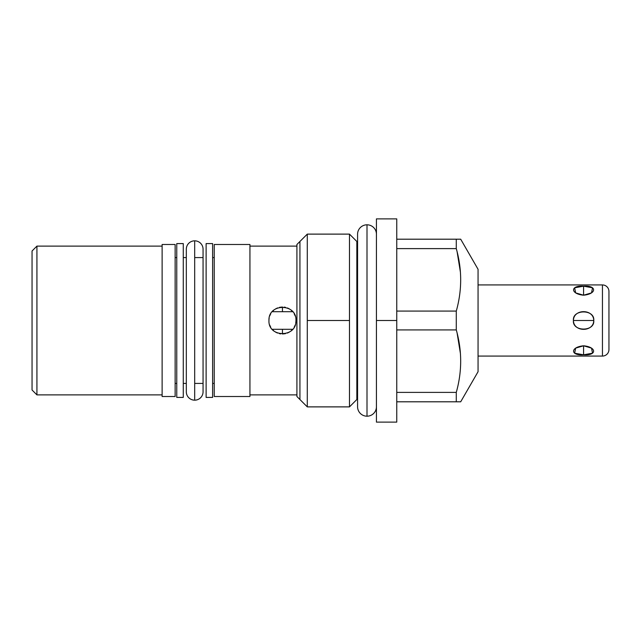 <?xml version="1.0" encoding="UTF-8"?>
<svg xmlns="http://www.w3.org/2000/svg" width="641" height="641" viewBox="0 0 641 641"><rect width="100%" height="100%" fill="white"/><g stroke="black" fill="none" stroke-linecap="round" stroke-linejoin="round"><path stroke-width="0.96" d="M478.058 269.284L478.058 371.716L460.695 401.803L478.058 371.716L478.058 269.284L460.695 239.197L478.058 269.284M32.05 250.992L32.05 390.008L32.05 250.992L36.93 246.112L162.125 246.112L36.93 246.112L36.93 394.888L162.125 394.888L36.93 394.888L36.93 246.112L32.05 250.992M396.755 218.877L396.755 320.5L376.435 320.5L376.435 218.877L396.755 218.877M396.755 320.5L396.755 422.123L376.435 422.123L376.435 320.5L396.755 320.5L396.755 411.394L396.755 401.803L456.28 401.803L456.28 392.388C462.137 371.556 462.137 350.731 456.28 329.915L456.28 311.085C462.137 290.261 462.137 269.436 456.28 248.612L456.28 239.197L460.695 239.197L396.755 239.197L456.28 239.197L456.28 248.612C462.137 269.436 462.137 290.261 456.28 311.085L396.755 311.085L456.28 311.085L456.28 329.915C462.137 350.731 462.137 371.556 456.28 392.388L396.755 392.388L456.28 392.388L456.28 401.803L460.695 401.803L396.755 401.803M376.435 234.237A9.431 9.431 0 0 0 367.005 224.807A9.431 9.431 0 0 0 357.574 234.237A9.431 9.431 0 0 1 367.005 224.807L367.005 416.193A9.431 9.431 0 0 0 376.435 406.763A9.431 9.431 0 0 1 367.005 416.193L367.005 224.807A9.431 9.431 0 0 1 376.435 234.237L376.435 320.5M307.287 406.883L307.287 320.5L349.481 320.5L349.481 406.883L357.574 398.79L349.481 406.883L349.481 320.5L307.287 320.5L307.287 234.117L296.919 244.485L307.287 234.117L307.287 406.883L296.919 396.515L307.287 406.883L349.481 406.883M349.481 234.117L349.481 320.5L349.481 234.117L357.574 242.21L349.481 234.117L307.287 234.117M457.145 333.28L460.414 353.487L458.571 339.77M457.145 251.977L460.414 272.193L458.571 258.475M396.755 248.612L456.28 248.612L396.755 248.612M396.755 329.915L456.28 329.915L396.755 329.915M162.125 396.515L175.137 396.515L162.125 396.515L162.125 244.485L175.137 244.485L162.125 244.485L162.125 396.515M249.934 244.485L214.238 244.485L249.934 244.485L249.934 396.515L214.238 396.515L249.934 396.515L249.934 244.485M175.137 244.485L175.137 396.515L175.137 244.485M214.238 396.515L214.238 244.485L214.238 396.515M296.919 396.515L296.919 244.485L296.919 396.515M194.688 257.578L203.061 257.578M186.315 257.578L183.27 257.578L186.315 257.578L186.315 249.197A8.373 8.373 0 0 1 194.688 240.824A8.373 8.373 0 0 1 203.061 249.197A8.373 8.373 0 0 0 194.688 240.824L194.688 400.176L194.688 240.824A8.373 8.373 0 0 0 186.315 249.197L186.315 391.803A8.373 8.373 0 0 0 194.688 400.176A8.373 8.373 0 0 1 186.315 391.803L186.315 383.422L183.27 383.422L186.315 383.422M194.688 383.422L203.061 383.422M212.62 383.422L214.238 383.422L212.62 383.422M214.238 257.578L212.62 257.578L214.238 257.578M176.764 257.578L175.137 257.578L176.764 257.578M175.137 383.422L176.764 383.422L175.137 383.422M249.934 394.888L296.919 394.888L249.934 394.888M296.919 246.112L249.934 246.112L296.919 246.112M295.95 320.5C296.879 303.185 268.17 303.017 268.956 320.5C268.05 337.839 296.743 337.967 295.95 320.5C296.879 303.185 268.17 303.017 268.956 320.5C268.05 337.839 296.743 337.967 295.95 320.5A13.493 13.493 0 0 1 295.741 322.832M36.93 394.888L32.05 390.008L36.93 394.888M292.777 329.186A13.493 13.493 0 0 1 292.681 329.298L272.225 329.298A13.493 13.493 0 0 1 272.096 329.154M270.75 327.231A13.493 13.493 0 0 1 269.765 325.107M268.956 320.5A13.493 13.493 0 0 1 269.156 318.168M269.765 315.885A13.493 13.493 0 0 1 270.766 313.753M272.129 311.806A13.493 13.493 0 0 1 272.225 311.702L292.681 311.702A13.493 13.493 0 0 1 292.817 311.855M294.155 313.778A13.493 13.493 0 0 1 295.14 315.901M295.132 325.107A13.493 13.493 0 0 1 294.139 327.247M284.147 307.111L285.557 307.368L284.147 307.111M287.456 307.968L289.323 308.882L287.456 307.968M292.681 311.702L291.174 310.204L292.681 311.702L272.225 311.702L273.803 310.14L272.225 311.702M275.702 308.818L277.577 307.92L275.702 308.818M279.508 307.327L282.449 307.007L282.449 311.702L282.449 307.007L279.508 307.327M292.681 329.298L291.102 330.86L292.681 329.298L272.225 329.298L273.739 330.804L272.225 329.298M289.211 332.182L287.336 333.08L289.211 332.182M285.421 333.665L282.449 333.993L285.421 333.665M280.806 333.897L279.356 333.632L280.806 333.897M277.465 333.04L275.598 332.126L277.465 333.04M282.449 329.298L282.449 333.993L282.449 329.298M206.114 397.412L206.114 243.588L212.62 243.588L212.62 397.412L206.114 397.412L206.114 243.588L212.62 243.588L212.62 397.412L206.114 397.412M176.764 397.412L176.764 243.588L183.27 243.588L183.27 397.412L176.764 397.412L176.764 243.588L183.27 243.588L183.27 397.412L176.764 397.412M608.95 291.439L608.95 349.561A6.506 6.506 0 0 1 602.444 356.067L602.444 284.933A6.506 6.506 0 0 1 608.95 291.439L608.95 349.561A6.506 6.506 0 0 1 602.444 356.067L478.058 356.067L602.444 356.067L602.444 284.933L478.058 284.933L602.444 284.933A6.506 6.506 0 0 1 608.95 291.439M573.423 320.5C572.141 331.91 595.016 331.934 593.75 320.5C595.032 309.09 572.149 309.066 573.423 320.5C573.495 332.286 593.678 332.286 593.75 320.5L573.423 320.5L593.75 320.5C593.678 308.714 573.495 308.714 573.423 320.5M583.582 345.795C570.242 347.029 570.242 355.827 583.582 354.802C596.923 355.827 596.923 347.029 583.582 345.795L575.65 348.111L574.624 353.199L583.582 354.802L583.582 345.795L583.582 354.802L592.548 353.199L591.515 348.111L583.582 345.795M583.582 286.198C570.242 285.173 570.242 293.971 583.582 295.205C596.923 293.971 596.923 285.173 583.582 286.198L574.624 287.801L575.65 292.889L583.582 295.205L583.582 286.198L583.582 295.205L591.515 292.889L592.548 287.801L583.582 286.198M367.005 416.193A9.431 9.431 0 0 1 357.574 406.763A9.431 9.431 0 0 0 367.005 416.193M203.061 391.803A8.373 8.373 0 0 1 194.688 400.176A8.373 8.373 0 0 0 203.061 391.803L203.061 249.197M299.932 399.519L299.932 241.481M356.845 241.481L356.845 399.519M357.574 234.237L357.574 406.763"/></g></svg>
